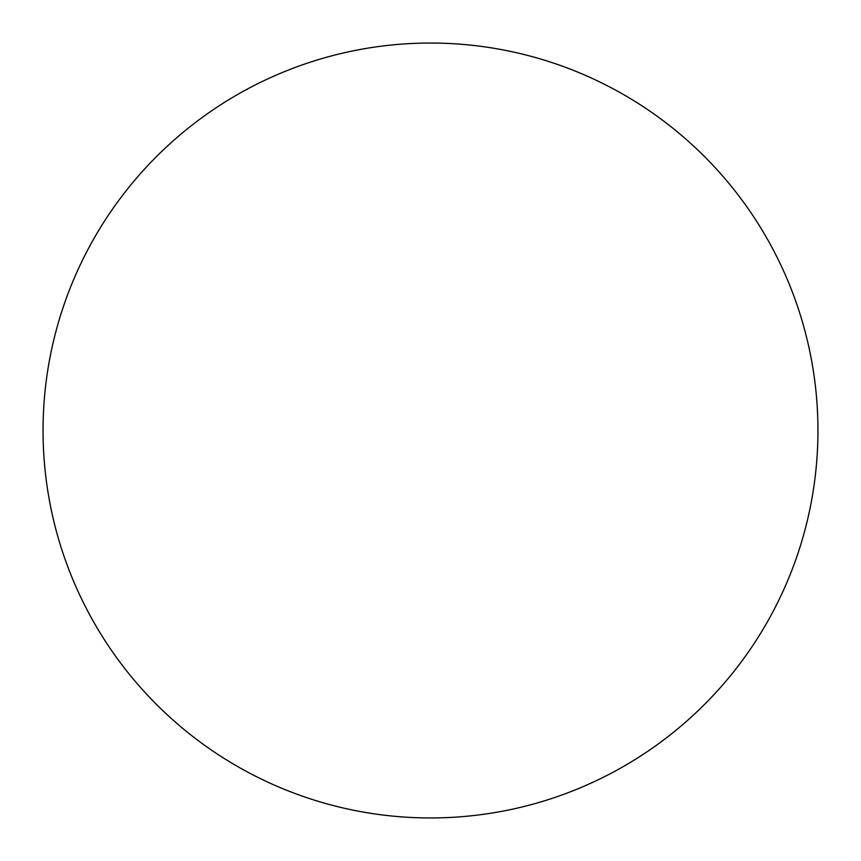 <?xml version="1.0" encoding="UTF-8"?>
<svg xmlns="http://www.w3.org/2000/svg" width="861" height="861" viewBox="0 0 861 861"><rect width="100%" height="100%" fill="white"/><g stroke="black" fill="none" stroke-linecap="round" stroke-linejoin="round"><path stroke-width="1.29" d="M43.05 430.5A387.45 387.45 0 0 1 430.5 43.05A387.45 387.45 0 0 1 817.95 430.5A387.45 387.45 0 0 1 430.5 817.95A387.45 387.45 0 0 1 43.05 430.5"/></g></svg>
